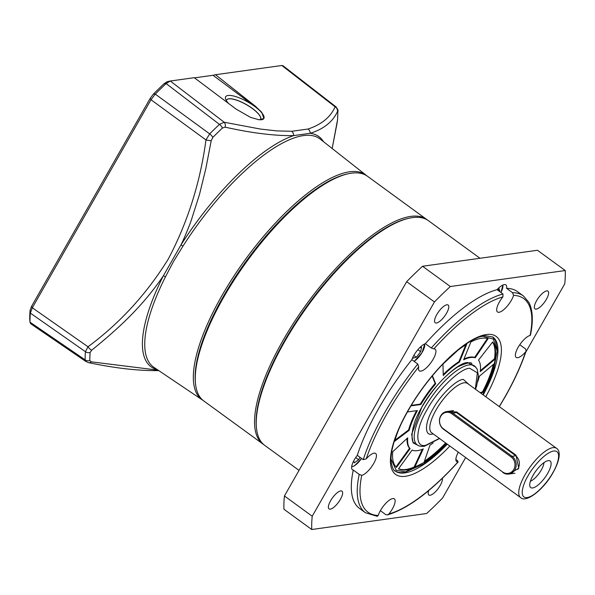 <?xml version="1.0" encoding="UTF-8"?>
<svg xmlns="http://www.w3.org/2000/svg" width="595" height="595" viewBox="0 0 595 595"><rect width="100%" height="100%" fill="white"/><g stroke="black" fill="none" stroke-linecap="round" stroke-linejoin="round"><path stroke-width="0.89" d="M480.083 336.763L482.746 336.235L493.411 339.128L497.16 351.117L493.471 370.521L482.857 394.626M446.949 443.9L429.426 459.757L405.366 471.902L396.144 470.236L391.012 458.968M470.905 341.909A79.254 26.976 -53.9 0 1 481.593 338.265A79.254 26.976 -53.9 0 1 488.108 338.681L475.227 357.796A56.086 19.092 126.1 0 0 470.615 357.498A56.086 19.092 126.1 0 0 463.646 359.789L470.905 341.909M475.227 357.796L474.676 357.387A56.086 19.092 126.1 0 0 470.065 357.089A56.086 19.092 126.1 0 0 463.981 358.971M412.156 450.058A56.086 19.092 126.1 0 0 423.261 448.898L414.678 467.417A79.254 26.976 -53.9 0 1 398.516 468.83L412.156 450.058M453.137 354.174A79.254 26.976 -53.9 0 1 466.733 344.222L459.481 362.095A56.086 19.092 126.1 0 0 443.268 375.49L442.955 363.976M480.239 371.622A56.086 19.092 126.1 0 0 478.477 360.109L492.697 341.954A79.254 26.976 -53.9 0 1 495.055 359.135L480.239 371.622M407.374 411.971L417.4 410.572A56.086 19.092 126.1 0 0 409.144 430.363L394.723 441.222A79.254 26.976 -53.9 0 1 399.334 427.991M432.401 375.757L435.704 383.79A56.086 19.092 126.1 0 0 420.866 404.496L410.914 405.887M410.126 448.615L396.486 467.38A79.254 26.976 -53.9 0 1 392.715 451.754L407.716 437.816A56.086 19.092 126.1 0 0 410.126 448.615L409.576 448.214L395.995 466.889M446.22 443.372A79.254 26.976 -53.9 0 1 424.116 462.189L429.947 445.201A56.086 19.092 126.1 0 0 433.22 442.903M477.703 381.864A56.086 19.092 126.1 0 0 479.354 376.271L494.17 363.783A79.254 26.976 -53.9 0 1 483.073 392.306L480.663 393.035M422.338 449.285L414.12 467.015L414.678 467.417M398.59 468.726A79.254 26.976 126.1 0 0 414.12 467.015M459.481 362.095L458.923 361.693A56.086 19.092 126.1 0 0 443.245 374.553M465.781 344.803L458.923 361.693M495.055 359.135L494.505 358.733L480.358 370.655M494.505 358.733A79.254 26.976 126.1 0 0 492.556 342.132M409.144 430.363L408.587 429.962L395.013 440.181M416.567 410.691A56.086 19.092 126.1 0 0 408.587 429.962M411.234 405.359L420.308 404.094L420.866 404.496M435.704 383.79L435.153 383.388A56.086 19.092 126.1 0 0 420.308 404.094M435.153 383.388L432.141 376.07M407.084 438.403A56.086 19.092 126.1 0 0 409.576 448.214M474.676 357.387L487.417 338.473M424.466 461.185A79.254 26.976 126.1 0 0 445.67 442.963M483.073 392.306L482.515 391.904A79.254 26.976 126.1 0 0 493.352 364.475M480.113 392.626L482.515 391.904M427.612 220.128L367.487 176.261A138.999 47.31 126.1 0 0 351.452 173.182A138.999 47.31 126.1 0 0 348.09 173.792A138.999 47.31 126.1 0 0 223.72 297.21A138.999 47.31 126.1 0 0 195.458 383.225A138.999 47.31 126.1 0 0 203.743 400.926L263.912 444.74M348.09 173.792L346.617 174.127A137.78 46.901 126.1 0 0 223.341 296.459A137.78 46.901 126.1 0 0 195.324 381.715L195.458 383.225M433.227 433.896L432.171 434.105C424.213 436.299 424.718 422.48 433.101 408.81C440.218 395.318 456.737 379.268 463.349 379.432L469.135 384.63M446.466 411.584L456.692 411.948L515.991 455.16L518.773 468.272L508.762 474.074M450.199 411.056L456.521 412.573L515.82 455.785C519.777 459.593 520.432 464.13 517.791 469.403M530.413 481.199A12.8 4.358 126.1 0 0 541.301 469.998A12.8 4.358 126.1 0 0 543.919 462.665M547.742 473.278A16.459 5.6 -53.9 0 1 537.3 485.639A16.459 5.6 -53.9 0 1 529.989 486.621A16.459 5.6 -53.9 0 1 533.083 475.316A16.459 5.6 -53.9 0 1 548.947 460.597A16.459 5.6 -53.9 0 1 547.742 473.278M451.88 413.778L452.788 413.086A9.758 8.717 -97.9 0 0 446.83 411.524A9.758 8.717 -97.9 0 0 440.761 415.786A9.758 8.717 -97.9 0 0 443.55 429.285L443.335 428.757A9.022 8.062 82.1 0 1 440.754 416.269A9.022 8.062 82.1 0 1 451.88 413.778L511.179 456.99A9.022 8.062 82.1 0 1 513.76 469.485A9.022 8.062 82.1 0 1 502.634 471.976L443.335 428.757M502.634 471.976L443.55 429.285M502.849 472.504A9.758 8.717 -97.9 0 0 508.814 474.066A9.758 8.717 -97.9 0 0 514.883 469.812A9.758 8.717 -97.9 0 0 512.087 456.305L511.179 456.99M456.692 411.948L456.521 412.573L452.788 413.086L512.087 456.305L515.82 455.785L515.991 455.16M498.417 288.278L498.818 287.995L499.711 290.71L499.346 291.334M497.554 289.14L499.711 290.71M419.609 347.785L421.543 347.227L420.65 351.727L416.322 357.223L412.878 358.227L413.198 356.613M416.322 357.223L413.845 355.423M417.869 349.696L420.65 351.727M360.027 457.347L358.629 459.727L354.293 462.858L353.675 460.984M358.629 459.727L355.684 457.577M299.032 470.377L264.716 445.365A138.999 47.31 -53.9 0 1 256.423 427.656L256.311 426.451A138.025 46.983 -53.9 0 1 307.875 304.818A138.025 46.983 -53.9 0 1 407.88 218.491L409.062 218.231A138.999 47.31 -53.9 0 1 412.417 217.614A138.999 47.31 -53.9 0 1 428.452 220.7L480.001 258.267M256.423 427.656A138.999 47.31 -53.9 0 1 308.344 305.161A138.999 47.31 -53.9 0 1 409.062 218.231M433.487 348.826L433.896 348.856A13.41 4.567 -53.9 0 1 435.116 349.176A13.41 4.567 -53.9 0 1 432.111 360.957A13.41 4.567 -53.9 0 1 420.866 371.154A13.41 4.567 -53.9 0 1 419.319 370.856A13.41 4.567 -53.9 0 1 418.739 366.817L417.764 364.021L411.837 359.7A13.41 4.567 -53.9 0 1 425.358 343.672L431.286 347.993L433.487 348.826M374.091 453.159A13.41 4.567 -53.9 0 1 375.638 453.457A13.41 4.567 -53.9 0 1 372.834 464.926A13.41 4.567 -53.9 0 1 361.73 475.368L359.202 474.371L353.274 470.05A13.41 4.567 -53.9 0 1 352.426 469.738A13.41 4.567 -53.9 0 1 357.283 455.346L363.21 459.667L366.222 458.894A13.41 4.567 -53.9 0 1 374.091 453.159M353.274 470.05A134.12 45.651 -53.9 0 0 359.499 508.405L365.427 512.726L377.2 516.341L378.234 515.456A13.41 4.567 -53.9 0 1 392.782 498.565A13.41 4.567 -53.9 0 1 394.329 498.863A13.41 4.567 -53.9 0 1 388.899 513.976L387.471 514.898L385.857 514.69L380.369 510.689M455.874 459.459L457.562 460.686L457.919 461.988A13.41 4.567 -53.9 0 1 456.7 461.661A13.41 4.567 -53.9 0 1 458.321 452.193M387.471 514.898C408.118 508.666 431.68 490.994 458.18 461.884L458.165 461.899M519.762 344.728L525.638 349.012L526.099 351.057L525.593 351.95A13.41 4.567 -53.9 0 1 517.724 357.677A13.41 4.567 -53.9 0 1 516.177 357.379A13.41 4.567 -53.9 0 1 518.981 345.911A13.41 4.567 -53.9 0 1 530.086 335.468L530.42 335.23C533.365 321.122 532.86 310.166 528.888 302.379L523.422 295.946A134.12 45.651 -53.9 0 0 512.503 292.666L513.582 295.38A13.41 4.567 -53.9 0 1 499.034 312.278A13.41 4.567 -53.9 0 1 497.487 311.981A13.41 4.567 -53.9 0 1 502.916 296.868L502.991 293.989L497.056 289.668A13.41 4.567 -53.9 0 1 504.329 284.603A13.41 4.567 -53.9 0 1 505.876 284.901A13.41 4.567 -53.9 0 1 506.576 288.344L512.503 292.666M340.697 490.92A10.97 3.734 -53.9 0 1 341.969 491.158A10.97 3.734 -53.9 0 1 339.507 500.797A10.97 3.734 -53.9 0 1 330.307 509.141A10.97 3.734 -53.9 0 1 329.042 508.896A10.97 3.734 -53.9 0 1 331.497 499.257A10.97 3.734 -53.9 0 1 340.697 490.92M442.375 478.283A10.97 3.734 -53.9 0 1 438.418 488.227A10.97 3.734 -53.9 0 1 430.118 495.248A10.97 3.734 -53.9 0 1 428.854 495.01A10.97 3.734 -53.9 0 1 428.697 490.585M546.686 290.896A10.97 3.734 -53.9 0 1 547.95 291.141A10.97 3.734 -53.9 0 1 545.489 300.78A10.97 3.734 -53.9 0 1 536.288 309.117A10.97 3.734 -53.9 0 1 535.024 308.872A10.97 3.734 -53.9 0 1 537.486 299.24A10.97 3.734 -53.9 0 1 546.686 290.896M446.867 304.781A10.97 3.734 -53.9 0 1 448.132 305.027A10.97 3.734 -53.9 0 1 445.67 314.666A10.97 3.734 -53.9 0 1 436.47 323.011A10.97 3.734 -53.9 0 1 435.205 322.765A10.97 3.734 -53.9 0 1 437.667 313.126A10.97 3.734 -53.9 0 1 446.867 304.781M311.743 529.505L283.941 509.246A195.093 66.402 -53.9 0 1 284.432 495.97L406.66 281.68A195.093 66.402 -53.9 0 1 422.539 266.262L537.456 250.272L565.25 270.532L450.333 286.522A195.093 66.402 126.1 0 0 434.454 301.94L312.226 516.229A195.093 66.402 126.1 0 0 311.743 529.505L426.652 513.515A195.093 66.402 126.1 0 0 442.531 498.097L465.662 457.54M497.056 289.668A134.12 45.651 126.1 0 0 425.358 343.672M357.283 455.346A134.12 45.651 -53.9 0 1 411.837 359.7M506.576 288.344A134.12 45.651 -53.9 0 1 517.494 291.624L523.422 295.946M525.675 352.337L564.759 283.808A195.093 66.402 126.1 0 0 565.25 270.532M450.333 286.522L422.539 266.262M406.66 281.68L434.454 301.94M312.226 516.229L284.432 495.97M335.892 106.765L282.989 65.733L281.829 65.495L335.104 106.81A4.879 4.648 -151.6 0 1 337.491 111.518L337.796 111.979A4.879 4.172 179.4 0 0 337.878 111.183L337.878 111.183C338.443 110.811 337.782 109.346 335.885 106.773L335.104 106.81C330.552 117.126 321.545 124.526 308.084 129.018L291.781 131.287A4.879 4.217 88 0 1 293.588 135.615A142.428 48.478 -53.9 0 0 180.947 244.991L163.305 275.924A2.439 0.997 -153.2 0 1 165.462 276.839L173.524 261.48L182.955 246.174A2.439 0.424 32.4 0 0 180.947 244.991C183.453 240.068 189.322 226.055 191.144 220.686L199.526 194.305L205.811 168.72L211.21 140.673L212.809 137.4A4.879 1.904 -135.1 0 0 209.685 133.868L155.258 94.107L150.989 99.737L32.323 307.779L30.345 313.096A195.026 66.38 126.1 0 0 30.01 322.178L30.635 323.702L85.977 361.559L88.715 362.675C115.073 368.193 138.204 370.841 158.114 370.618L158.753 370.588M291.781 131.287L276.853 130.907L260.454 129.063L224.189 122.243L219.458 124.377A4.879 2.224 -133.2 0 1 222.456 128.029L225.133 127.152C251.759 133.087 274.578 135.913 293.588 135.615L310.174 133.31A4.879 4.47 -105.3 0 0 308.084 129.018M203.066 400.405A139.044 47.325 -53.9 0 1 202.322 399.929A139.044 47.325 -53.9 0 1 221.816 295.834A139.044 47.325 -53.9 0 1 366.103 175.213A139.044 47.325 -53.9 0 1 366.773 175.778M195.398 382.459A137.78 46.901 -53.9 0 1 223.341 296.459A137.78 46.901 -53.9 0 1 347.354 173.971M260.008 119.855A19.509 5.727 29.7 0 0 260.528 119.312A19.509 5.727 29.7 0 0 252.302 108.387A19.509 5.727 29.7 0 0 228.785 98.785A19.509 5.727 29.7 0 0 226.636 99.982A19.509 5.727 -150.3 0 1 226.628 99.997A19.509 5.727 -150.3 0 1 252.258 108.454A19.509 5.727 -150.3 0 1 260.521 119.327A19.509 5.727 -150.3 0 1 260.506 119.35M261.086 119.833A21.948 6.448 29.7 0 0 261.406 119.796A21.948 6.448 29.7 0 0 261.785 119.729A21.948 6.448 29.7 0 0 254.162 106.036A21.948 6.448 29.7 0 0 228.049 95.483A21.948 6.448 29.7 0 0 225.639 99.112A21.948 6.448 29.7 0 0 228.569 103.463M226.636 99.982A19.509 5.727 29.7 0 0 226.435 100.726M263.86 118.509A21.948 6.448 29.7 0 0 255.121 106.736L213.017 75.282L194.498 77.863M164.198 83.598L166.117 83.56A195.026 66.38 126.1 0 0 155.258 94.107L153.465 94.017A192.654 65.576 -53.9 0 1 164.198 83.598L167.158 81.708L170.267 81.017L166.117 83.56L219.458 124.377A193.167 65.748 126.1 0 0 209.685 133.868L205.967 139.944L150.989 99.737L150.245 98.279L153.465 94.017M213.017 75.282L215.487 74.725L255.411 106.237L261.77 112.336L263.882 118.479L259.13 119.796L250.502 117.364L235.873 108.952L194.26 77.685L170.267 81.017L224.189 122.243A4.879 3.473 102.4 0 1 225.133 127.152M281.829 65.495L215.487 74.725M29.787 319.693L29.75 319.307A192.654 65.576 -53.9 0 1 30.077 310.337L31.58 306.313L150.245 98.279M337.491 111.518C332.754 121.834 323.643 129.1 310.174 133.31A142.428 48.478 -53.9 0 1 323.531 141.699M31.58 306.313L32.323 307.779L87.993 346.766L85.435 351.697L30.345 313.096L30.077 310.337M29.75 319.307L30.01 322.178L85.137 359.871L85.977 361.559M211.21 140.673A4.879 0.774 -170.6 0 1 205.967 139.944C200.225 182.635 187.641 222.381 168.214 259.167C146.675 293.923 119.93 323.13 87.993 346.766A4.879 1.897 51.5 0 0 91.697 350.195L90.128 352.485A4.879 4.009 -175.4 0 1 85.435 351.697A193.167 65.748 126.1 0 0 85.137 359.871A4.879 4.172 -0.6 0 0 89.83 360.548L91.273 361.834A4.879 3.444 101 0 1 88.715 362.675M337.075 123.076A4.879 0.692 -170.1 0 1 337.075 123.12A4.879 0.692 -170.1 0 1 337.06 123.158L337.499 120.049A190.735 64.922 126.1 0 0 337.796 111.979M337.06 123.158L332.174 148.505L337.573 119.58A4.879 4.009 -175.4 0 1 337.499 120.049M158.694 370.551A4.879 4.217 87.6 0 1 158.114 370.618M91.273 361.834L158.129 370.164M157.385 369.666A142.428 48.478 -53.9 0 1 163.305 275.924C143.068 305.555 119.982 327.339 91.697 350.195M475.911 367.175L467.73 362.563C457.778 362.236 432.513 386.765 421.796 407.166L411.651 434.328L413.116 442.896L418.679 445.692M426.786 219.481A138.999 47.31 126.1 0 0 410.751 216.394A138.999 47.31 126.1 0 0 283.019 340.429A138.999 47.31 126.1 0 0 263.042 444.145M439.407 438.403L425.819 445.246C414.626 448.385 415.347 428.802 427.128 409.643C437.065 390.737 460.478 368 469.7 368.298L477.354 372.775L475.316 389.13M439.601 438.545L424.302 446.31C420.963 446.577 418.59 446.086 417.177 444.837A48.775 16.601 -53.9 0 1 428.117 401.997A48.775 16.601 -53.9 0 1 469.009 364.921A48.775 16.601 -53.9 0 1 474.632 366.007L477.272 369.264L478.454 376.092L476.654 385.88L475.509 389.279M464.048 382.808A30.486 10.375 126.1 0 0 438.493 405.983A30.486 10.375 126.1 0 0 431.658 432.758L520.603 497.584A30.486 10.375 -53.9 0 1 524.983 474.84A30.486 10.375 -53.9 0 1 553 447.633A30.486 10.375 -53.9 0 1 556.511 448.31L467.566 383.485A30.486 10.375 126.1 0 0 464.048 382.808M552.904 472.564C549.52 479.302 536.556 495.977 527.133 497.584C518.067 498.551 523.54 482.917 527.929 476.037C531.313 469.291 544.269 452.616 553.692 451.01C562.758 450.043 557.284 465.677 552.904 472.564M502.701 285.131A11.58 3.942 -53.9 0 1 500.901 292.472M424.532 344.007A11.58 3.942 -53.9 0 1 422.011 352.619A11.58 3.942 -53.9 0 1 414.098 361.344M361.537 458.447A11.58 3.942 -53.9 0 1 354.642 465.617A11.58 3.942 -53.9 0 1 351.675 466.644M499.235 406.571A132.172 44.989 126.1 0 0 504.761 397.229A132.172 44.989 126.1 0 0 525.593 351.95M449.88 446.034A85.353 29.051 -53.9 0 1 405.485 476.29A85.353 29.051 -53.9 0 1 407.902 410.706A85.353 29.051 -53.9 0 1 486.331 334.546A85.353 29.051 -53.9 0 1 485.788 396.768M447.306 444.16A82.913 28.225 -53.9 0 1 404.786 472.913A82.913 28.225 -53.9 0 1 395.221 471.076C393.622 470.868 392.254 467.759 391.101 461.742C390.432 452.505 393.786 439.921 401.164 423.975C411.413 402.755 425.053 383.046 442.1 364.861L459.124 349.146C469.433 341.084 478.001 336.577 484.813 335.617L492.891 337.06A82.913 28.225 -53.9 0 1 483.214 394.894M530.086 335.468A132.172 44.989 126.1 0 0 513.582 295.38M502.916 296.868A132.172 44.989 126.1 0 0 433.896 348.856M418.739 366.817A132.172 44.989 126.1 0 0 366.222 458.894M361.73 475.368A132.172 44.989 126.1 0 0 378.234 515.456M388.899 513.976A132.172 44.989 126.1 0 0 457.919 461.988M431.286 347.993A134.12 45.651 -53.9 0 1 502.991 293.989M363.21 459.667A134.12 45.651 -53.9 0 1 417.764 364.021M365.427 512.726A134.12 45.651 -53.9 0 1 359.202 474.371M366.103 175.213L320.207 139.081A141.216 48.069 126.1 0 0 182.955 246.174M165.462 276.839A141.216 48.069 126.1 0 0 153.867 367.301L202.322 399.929M255.121 106.736L255.411 106.237M222.456 128.029A190.735 64.922 126.1 0 0 212.809 137.4M90.128 352.485A190.735 64.922 126.1 0 0 89.83 360.548M414.403 442.806C411.405 444.048 409.115 427.701 421.929 407.099C432.81 388.81 444.777 375.386 457.838 366.825C467.172 362.638 471.85 361.686 471.857 363.976M394.292 470.4C397.036 472.348 400.48 473.025 404.607 472.437L424.094 463.758L447.016 443.944M482.924 394.678L490.644 378.48L497.45 350.462L495.367 340.399L492.459 336.77M520.603 497.584C525.906 503.348 543.867 489.551 553.164 472.415C561.792 456.878 559.523 449.798 556.511 448.31M453.539 410.595L446.83 411.524M514.913 473.218L508.814 474.066M502.946 285.012L500.938 292.495M424.778 343.895L421.959 352.783L414.165 361.396M361.567 458.47L354.501 465.796L351.645 466.911M526.099 351.057C521.317 365.419 514.273 380.778 504.969 397.118L499.339 406.638M29.757 319.508L30.025 322.43M337.878 111.183L337.573 119.58"/></g></svg>
